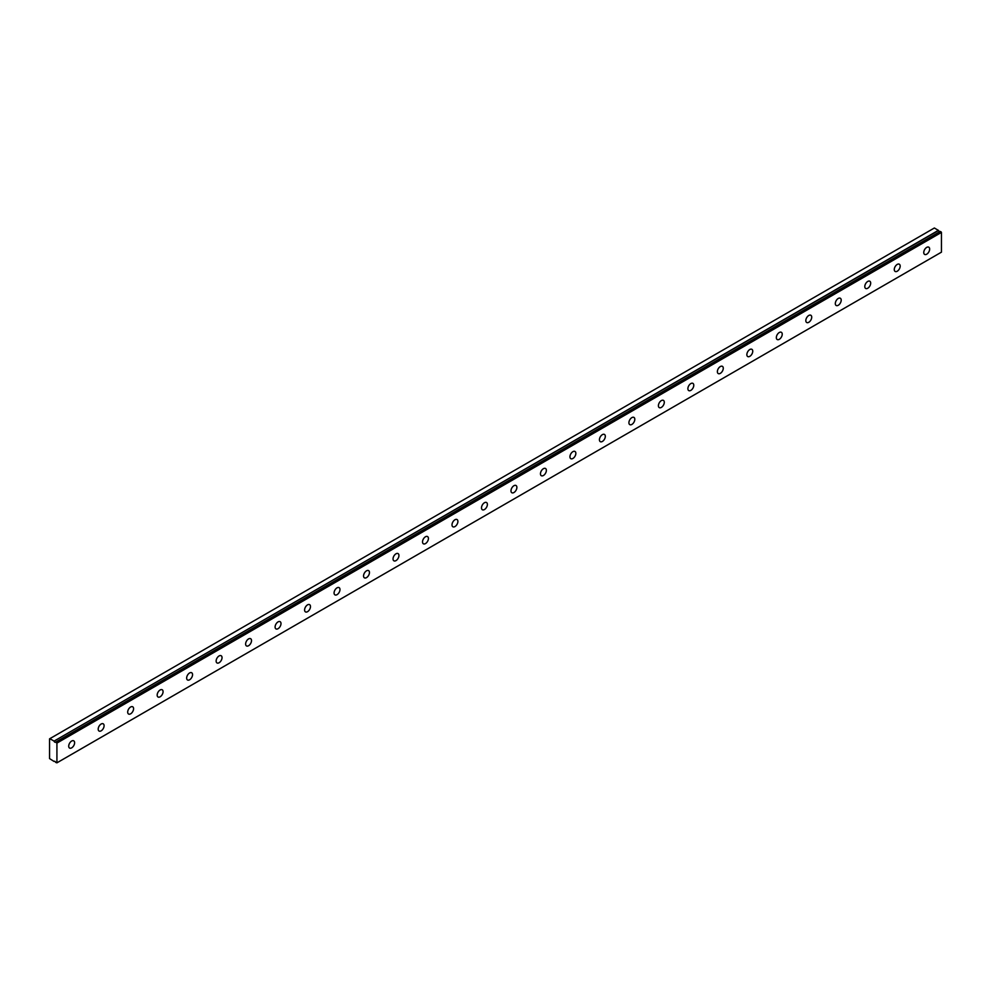 <?xml version="1.0" encoding="UTF-8"?>
<svg xmlns="http://www.w3.org/2000/svg" width="991" height="991" viewBox="0 0 991 991"><rect width="100%" height="100%" fill="white"/><g stroke="black" fill="none" stroke-linecap="round" stroke-linejoin="round"><path stroke-width="1.49" d="M940.248 231.436L55.694 742.123A1.387 0.805 60 0 1 54.022 741.157L938.551 230.482L934.377 227.992L49.55 738.84L49.55 758.586L54.022 761.422A1.387 0.805 60 0 1 55.694 762.389L56.921 762.835L56.921 743.089L55.818 742.123L940.348 231.436L55.744 742.098M939.889 231.634A1.387 0.805 60 0 1 938.551 230.482M926.709 254.204A4.175 2.403 120 0 0 929.434 250.525A4.175 2.403 120 0 0 928.79 247.193A4.175 2.403 120 0 0 926.709 247.391A4.175 2.403 120 0 0 923.984 251.07A4.175 2.403 120 0 0 924.628 254.414A4.175 2.403 120 0 0 926.709 254.204M71.662 747.858A4.175 2.403 120 0 0 74.387 744.191A4.175 2.403 120 0 0 73.743 740.847A4.175 2.403 120 0 0 71.662 741.045A4.175 2.403 120 0 0 68.936 744.724A4.175 2.403 120 0 0 69.581 748.069A4.175 2.403 120 0 0 71.662 747.858M101.144 730.838A4.175 2.403 120 0 0 103.869 727.159A4.175 2.403 120 0 0 103.237 723.826A4.175 2.403 120 0 0 101.144 724.025A4.175 2.403 120 0 0 98.419 727.704A4.175 2.403 120 0 0 99.063 731.048A4.175 2.403 120 0 0 101.144 730.838M130.626 713.817A4.175 2.403 120 0 0 133.351 710.138A4.175 2.403 120 0 0 132.72 706.794A4.175 2.403 120 0 0 130.626 707.004A4.175 2.403 120 0 0 127.913 710.683A4.175 2.403 120 0 0 128.545 714.015A4.175 2.403 120 0 0 130.626 713.817M160.121 696.797A4.175 2.403 120 0 0 162.846 693.118A4.175 2.403 120 0 0 162.202 689.773A4.175 2.403 120 0 0 160.121 689.984A4.175 2.403 120 0 0 157.396 693.663A4.175 2.403 120 0 0 158.027 696.995A4.175 2.403 120 0 0 160.121 696.797M189.603 679.764A4.175 2.403 120 0 0 192.328 676.097A4.175 2.403 120 0 0 191.684 672.753A4.175 2.403 120 0 0 189.603 672.963A4.175 2.403 120 0 0 186.878 676.63A4.175 2.403 120 0 0 187.51 679.975A4.175 2.403 120 0 0 189.603 679.764M219.085 662.744A4.175 2.403 120 0 0 221.811 659.077A4.175 2.403 120 0 0 221.166 655.732A4.175 2.403 120 0 0 219.085 655.943A4.175 2.403 120 0 0 216.36 659.61A4.175 2.403 120 0 0 217.004 662.954A4.175 2.403 120 0 0 219.085 662.744M248.568 645.723A4.175 2.403 120 0 0 251.293 642.044A4.175 2.403 120 0 0 250.649 638.712A4.175 2.403 120 0 0 248.568 638.91A4.175 2.403 120 0 0 245.842 642.589A4.175 2.403 120 0 0 246.486 645.934A4.175 2.403 120 0 0 248.568 645.723M278.05 628.703A4.175 2.403 120 0 0 280.775 625.024A4.175 2.403 120 0 0 280.143 621.691A4.175 2.403 120 0 0 278.05 621.89A4.175 2.403 120 0 0 275.325 625.569A4.175 2.403 120 0 0 275.969 628.913A4.175 2.403 120 0 0 278.05 628.703M307.532 611.682A4.175 2.403 120 0 0 310.257 608.003A4.175 2.403 120 0 0 309.626 604.659A4.175 2.403 120 0 0 307.532 604.869A4.175 2.403 120 0 0 304.819 608.548A4.175 2.403 120 0 0 305.451 611.881A4.175 2.403 120 0 0 307.532 611.682M337.027 594.662A4.175 2.403 120 0 0 339.752 590.983A4.175 2.403 120 0 0 339.108 587.638A4.175 2.403 120 0 0 337.027 587.849A4.175 2.403 120 0 0 334.301 591.528A4.175 2.403 120 0 0 334.933 594.86A4.175 2.403 120 0 0 337.027 594.662M366.509 577.629A4.175 2.403 120 0 0 369.234 573.962A4.175 2.403 120 0 0 368.59 570.618A4.175 2.403 120 0 0 366.509 570.828A4.175 2.403 120 0 0 363.784 574.495A4.175 2.403 120 0 0 364.415 577.84A4.175 2.403 120 0 0 366.509 577.629M395.991 560.609A4.175 2.403 120 0 0 398.716 556.942A4.175 2.403 120 0 0 398.072 553.597A4.175 2.403 120 0 0 395.991 553.808A4.175 2.403 120 0 0 393.266 557.475A4.175 2.403 120 0 0 393.91 560.819A4.175 2.403 120 0 0 395.991 560.609M425.473 543.588A4.175 2.403 120 0 0 428.199 539.909A4.175 2.403 120 0 0 427.555 536.577A4.175 2.403 120 0 0 425.473 536.775A4.175 2.403 120 0 0 422.748 540.454A4.175 2.403 120 0 0 423.392 543.799A4.175 2.403 120 0 0 425.473 543.588M454.956 526.568A4.175 2.403 120 0 0 457.681 522.889A4.175 2.403 120 0 0 457.049 519.557A4.175 2.403 120 0 0 454.956 519.755A4.175 2.403 120 0 0 452.23 523.434A4.175 2.403 120 0 0 452.875 526.778A4.175 2.403 120 0 0 454.956 526.568M484.438 509.547A4.175 2.403 120 0 0 487.163 505.868A4.175 2.403 120 0 0 486.531 502.524A4.175 2.403 120 0 0 484.438 502.734A4.175 2.403 120 0 0 481.725 506.413A4.175 2.403 120 0 0 482.357 509.746A4.175 2.403 120 0 0 484.438 509.547M513.933 492.527A4.175 2.403 120 0 0 516.658 488.848A4.175 2.403 120 0 0 516.014 485.503A4.175 2.403 120 0 0 513.933 485.714A4.175 2.403 120 0 0 511.207 489.381A4.175 2.403 120 0 0 511.839 492.725A4.175 2.403 120 0 0 513.933 492.527M543.415 475.494A4.175 2.403 120 0 0 546.14 471.827A4.175 2.403 120 0 0 545.496 468.483A4.175 2.403 120 0 0 543.415 468.693A4.175 2.403 120 0 0 540.69 472.36A4.175 2.403 120 0 0 541.321 475.705A4.175 2.403 120 0 0 543.415 475.494M572.897 458.474A4.175 2.403 120 0 0 575.622 454.807A4.175 2.403 120 0 0 574.978 451.462A4.175 2.403 120 0 0 572.897 451.661A4.175 2.403 120 0 0 570.172 455.34A4.175 2.403 120 0 0 570.816 458.684A4.175 2.403 120 0 0 572.897 458.474M602.379 441.453A4.175 2.403 120 0 0 605.105 437.774A4.175 2.403 120 0 0 604.46 434.442A4.175 2.403 120 0 0 602.379 434.64A4.175 2.403 120 0 0 599.654 438.319A4.175 2.403 120 0 0 600.298 441.664A4.175 2.403 120 0 0 602.379 441.453M631.862 424.433A4.175 2.403 120 0 0 634.587 420.754A4.175 2.403 120 0 0 633.955 417.409A4.175 2.403 120 0 0 631.862 417.62A4.175 2.403 120 0 0 629.136 421.299A4.175 2.403 120 0 0 629.78 424.631A4.175 2.403 120 0 0 631.862 424.433M661.344 407.412A4.175 2.403 120 0 0 664.069 403.733A4.175 2.403 120 0 0 663.437 400.389A4.175 2.403 120 0 0 661.344 400.599A4.175 2.403 120 0 0 658.631 404.278A4.175 2.403 120 0 0 659.263 407.611A4.175 2.403 120 0 0 661.344 407.412M690.838 390.38A4.175 2.403 120 0 0 693.551 386.713A4.175 2.403 120 0 0 692.92 383.368A4.175 2.403 120 0 0 690.838 383.579A4.175 2.403 120 0 0 688.113 387.246A4.175 2.403 120 0 0 688.745 390.59A4.175 2.403 120 0 0 690.838 390.38M720.321 373.359A4.175 2.403 120 0 0 723.046 369.693A4.175 2.403 120 0 0 722.402 366.348A4.175 2.403 120 0 0 720.321 366.559A4.175 2.403 120 0 0 717.595 370.225A4.175 2.403 120 0 0 718.227 373.57A4.175 2.403 120 0 0 720.321 373.359M749.803 356.339A4.175 2.403 120 0 0 752.528 352.66A4.175 2.403 120 0 0 751.884 349.327A4.175 2.403 120 0 0 749.803 349.526A4.175 2.403 120 0 0 747.078 353.205A4.175 2.403 120 0 0 747.722 356.549A4.175 2.403 120 0 0 749.803 356.339M779.285 339.318A4.175 2.403 120 0 0 782.01 335.639A4.175 2.403 120 0 0 781.366 332.307A4.175 2.403 120 0 0 779.285 332.505A4.175 2.403 120 0 0 776.56 336.184A4.175 2.403 120 0 0 777.204 339.529A4.175 2.403 120 0 0 779.285 339.318M808.767 322.298A4.175 2.403 120 0 0 811.493 318.619A4.175 2.403 120 0 0 810.861 315.274A4.175 2.403 120 0 0 808.767 315.485A4.175 2.403 120 0 0 806.042 319.164A4.175 2.403 120 0 0 806.686 322.496A4.175 2.403 120 0 0 808.767 322.298M838.25 305.278A4.175 2.403 120 0 0 840.975 301.598A4.175 2.403 120 0 0 840.343 298.254A4.175 2.403 120 0 0 838.25 298.464A4.175 2.403 120 0 0 835.537 302.144A4.175 2.403 120 0 0 836.169 305.476A4.175 2.403 120 0 0 838.25 305.278M867.744 288.245A4.175 2.403 120 0 0 870.457 284.578A4.175 2.403 120 0 0 869.825 281.233A4.175 2.403 120 0 0 867.744 281.444A4.175 2.403 120 0 0 865.019 285.111A4.175 2.403 120 0 0 865.651 288.455A4.175 2.403 120 0 0 867.744 288.245M897.227 271.224A4.175 2.403 120 0 0 899.952 267.558A4.175 2.403 120 0 0 899.308 264.213A4.175 2.403 120 0 0 897.227 264.424A4.175 2.403 120 0 0 894.501 268.09A4.175 2.403 120 0 0 895.133 271.435A4.175 2.403 120 0 0 897.227 271.224M56.921 762.835L941.45 252.16L941.45 232.414L940.348 231.436M938.427 230.321L54.022 741.157M53.898 741.008L49.847 738.667M56.921 743.089L941.45 232.414M56.623 742.581L941.153 231.906"/></g></svg>
